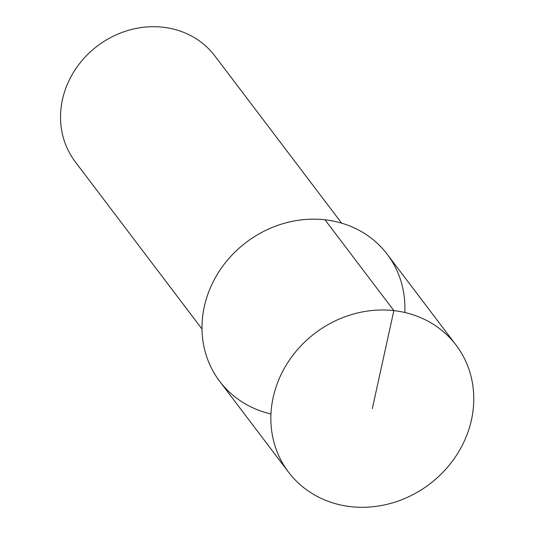 <?xml version="1.0" encoding="UTF-8"?>
<svg xmlns="http://www.w3.org/2000/svg" width="534" height="534" viewBox="0 0 534 534"><rect width="100%" height="100%" fill="white"/><g stroke="black" fill="none" stroke-linecap="round" stroke-linejoin="round"><path stroke-width="0.8" d="M471.462 419.858A105.131 94.732 -37.2 0 1 391.736 503.101A105.131 94.732 -37.2 0 1 288.534 472.156A105.131 94.732 -37.2 0 1 273.168 397.436A105.131 94.732 -37.2 0 1 352.894 314.192A105.131 94.732 -37.2 0 1 456.096 345.131A105.131 94.732 -37.2 0 1 471.462 419.858M456.096 345.131L387.237 254.304A105.131 94.732 142.8 0 0 284.035 223.359A105.131 94.732 142.8 0 0 204.315 306.603A105.131 94.732 142.8 0 0 219.681 381.329L288.534 472.156M270.965 413.963A105.131 94.732 -37.2 0 1 204.315 306.603A105.131 94.732 -37.2 0 1 316.622 219.207A105.131 94.732 -37.2 0 1 404.812 312.497M341.64 223.159L214.902 55.983A87.609 78.945 142.8 0 0 128.901 30.198A87.609 78.945 142.8 0 0 62.465 99.571A87.609 78.945 142.8 0 0 75.274 161.835L202.006 329.017M372.311 408.644L393.865 310.628L325.006 219.801"/></g></svg>
